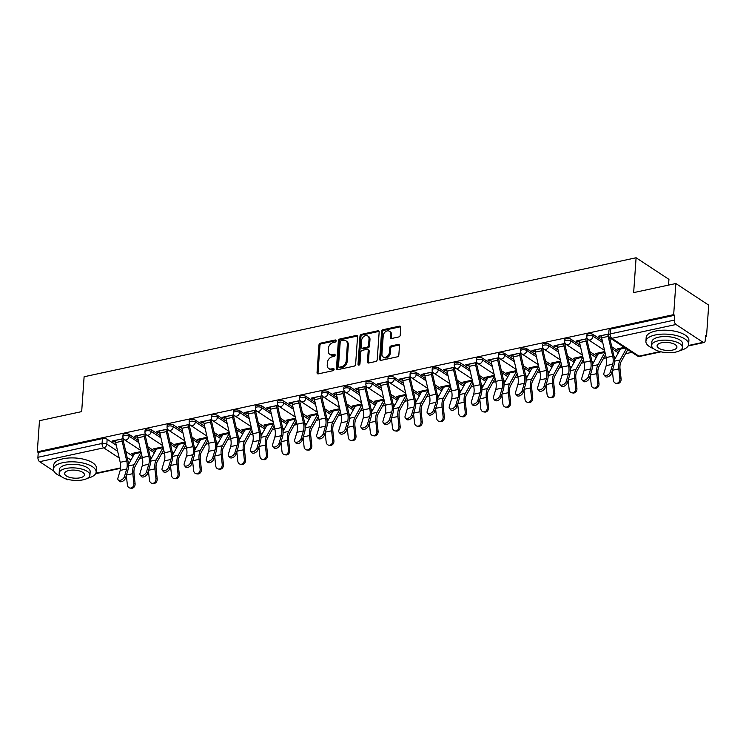 <?xml version="1.0" encoding="UTF-8"?>
<svg xmlns="http://www.w3.org/2000/svg" width="746" height="746" viewBox="0 0 746 746"><rect width="100%" height="100%" fill="white"/><g stroke="black" fill="none" stroke-linecap="round" stroke-linejoin="round"><path stroke-width="1.12" d="M336.138 340.857A1.175 0.877 -56.7 0 0 335.243 339.99L320.472 343.169A1.679 1.25 -56.7 0 0 318.971 345.006L317.041 372.627A1.679 1.25 -56.7 0 0 318.328 373.867L333.098 370.678A1.175 0.877 -56.7 0 0 333.248 368.533L331.336 368.944A5.381 4 -56.7 0 1 328.716 368.524A5.381 4 -56.7 0 1 327.233 364.99L327.391 362.687A5.381 4 -56.7 0 1 332.184 356.821L334.096 356.411A1.175 0.877 -56.7 0 0 334.245 354.257L332.334 354.676A5.381 4 -56.7 0 1 329.713 354.257A5.381 4 -56.7 0 1 328.231 350.723L328.389 348.419A5.381 4 -56.7 0 1 333.182 342.554L335.094 342.134A1.175 0.877 -56.7 0 0 336.138 340.857M398.737 336.959A1.679 1.25 -56.7 0 0 400.229 335.122L400.77 327.373A1.679 1.25 -56.7 0 0 399.492 326.142L383.09 329.676A1.679 1.25 -56.7 0 0 381.588 331.513L379.658 359.134A1.679 1.25 -56.7 0 0 380.945 360.365L397.348 356.83A1.679 1.25 -56.7 0 0 398.84 354.993L399.502 345.631A1.679 1.25 -56.7 0 0 398.215 344.4L391.193 345.911A1.679 1.25 -56.7 0 0 389.701 347.748L389.375 352.392A4.495 3.338 -56.7 0 1 387.053 356.513A4.495 3.338 -56.7 0 1 383.183 356.952A4.495 3.338 -56.7 0 1 381.933 353.996L383.211 335.812A4.495 3.338 -56.7 0 1 385.523 331.69A4.495 3.338 -56.7 0 1 389.403 331.252A4.495 3.338 -56.7 0 1 390.643 334.208L390.428 337.239A1.679 1.25 -56.7 0 0 391.715 338.47L398.737 336.959M37.3 451.815L39.473 420.707L81.678 411.615L84.112 376.749L636.096 257.762L633.652 292.618L675.857 283.527L673.675 314.635L37.3 451.815L38.26 452.449L37.915 457.298L102.062 443.469A3.422 1.38 4 0 1 106.818 444.122L117.644 451.246M357.548 336.688A1.679 1.25 -56.7 0 0 356.262 335.458L339.859 338.992A1.679 1.25 -56.7 0 0 338.367 340.829L336.437 368.449A1.679 1.25 -56.7 0 0 337.714 369.68L354.117 366.146A1.679 1.25 -56.7 0 0 355.618 364.318L357.548 336.688M361.474 334.329L377.877 330.795A1.679 1.25 -56.7 0 1 379.164 332.035L377.224 359.656A1.679 1.25 -56.7 0 1 375.732 361.493L368.71 363.004A1.679 1.25 -56.7 0 1 367.433 361.763L368.216 350.564A1.679 1.25 -56.7 0 0 366.929 349.333L362.276 350.331A1.679 1.25 -56.7 0 0 360.775 352.168L359.964 363.834A1.175 0.877 -56.7 0 1 358.015 364.253L359.982 336.166A1.679 1.25 -56.7 0 1 361.474 334.329L362.435 334.963L378.837 331.429L377.877 330.795M675.857 283.527L708.7 305.133L706.527 336.241L705.511 336.465M139.53 458.464L142.365 457.858M161.621 453.708L164.456 453.092M183.712 448.943L186.537 448.337M205.803 444.178L208.628 443.572M227.894 439.422L230.719 438.807M249.985 434.657L252.81 434.051M272.076 429.892L274.901 429.286M294.166 425.136L296.992 424.521M316.257 420.371L319.083 419.765M338.348 415.606L341.174 415M360.439 410.85L363.265 410.235M382.53 406.085L385.356 405.479M404.621 401.32L407.447 400.714M426.703 396.564L429.537 395.949M448.794 391.799L451.628 391.193M470.885 387.034L473.719 386.428M492.975 382.278L495.81 381.663M515.066 377.513L517.901 376.907M537.157 372.748L539.992 372.142M559.248 367.992L562.083 367.377M581.339 363.227L584.174 362.621M603.43 358.462L606.265 357.856M625.521 353.707L631.881 352.336M668.537 285.103L668.938 279.368L636.096 257.762M673.675 314.635L674.636 315.269L674.3 320.118A3.422 1.828 77.8 0 0 675.997 324.501L703.096 342.33A3.422 1.828 77.8 0 0 704.038 342.545A3.422 1.828 77.8 0 0 705.231 340.456L705.567 335.616L706.527 336.241M38.26 452.449L102.407 438.62A3.422 1.38 4 0 1 107.154 439.273L116.264 445.269M125.766 451.517L133.03 456.291M68.539 479.538L67.653 479.734A3.422 1.828 -102.2 0 1 66.711 479.51L65.359 478.624M53.843 471.043L39.613 461.681A3.422 1.828 -102.2 0 1 37.915 457.298M145.451 433.855L134.336 436.251L135.772 437.203L135.865 435.925M163.001 446.798L153.489 448.85L154.926 449.801L155.019 448.523M167.542 429.099L156.427 431.496L157.863 432.438L157.956 431.16M185.092 442.042L175.58 444.094L177.016 445.036L177.11 443.758M189.633 424.334L178.518 426.731L179.954 427.672L180.047 426.404M207.183 437.277L197.671 439.329L199.107 440.271L199.201 439.002M211.724 419.569L200.609 421.966L202.045 422.917L202.138 421.639M229.274 432.512L219.762 434.564L221.198 435.515L221.292 434.237M233.815 414.813L222.7 417.21L224.136 418.152L224.229 416.874M251.365 427.756L241.853 429.808L243.289 430.75L243.382 429.472M255.906 410.048L244.791 412.445L246.227 413.387L246.32 412.118M273.456 422.991L263.944 425.043L265.38 425.985L265.473 424.716M277.997 405.283L266.881 407.68L268.318 408.631L268.411 407.353M295.547 418.226L286.035 420.278L287.471 421.229L287.564 419.951M300.088 400.527L288.972 402.924L290.408 403.866L290.502 402.588M317.637 413.47L308.126 415.522L309.562 416.464L309.655 415.186M322.179 395.762L311.063 398.159L312.499 399.101L312.593 397.832M339.728 408.705L330.217 410.757L331.653 411.699L331.746 410.431M344.27 390.997L333.154 393.394L334.59 394.345L334.684 393.067M361.819 403.94L352.308 405.992L353.744 406.943L353.828 405.665M366.361 386.241L355.245 388.638L356.681 389.58L356.775 388.302M383.91 399.185L374.399 401.236L375.835 402.178L375.919 400.9M388.452 381.476L377.336 383.873L378.772 384.815L378.865 383.547M406.001 394.42L396.49 396.471L397.926 397.413L398.01 396.145M410.542 376.711L399.427 379.108L400.863 380.059L400.956 378.781M428.092 389.654L418.581 391.706L420.017 392.657L420.101 391.38M432.633 371.956L421.518 374.352L422.954 375.294L423.047 374.016M450.183 384.899L440.672 386.95L442.108 387.892L442.191 386.615M454.724 367.191L443.609 369.587L445.045 370.529L445.138 369.261M472.265 380.134L462.762 382.185L464.199 383.127L464.282 381.859M476.815 362.425L465.7 364.822L467.136 365.773L467.229 364.496M494.356 375.369L484.853 377.42L486.289 378.371L486.373 377.094M498.906 357.67L487.791 360.066L489.227 361.008L489.311 359.731M516.446 370.613L506.944 372.664L508.38 373.606L508.464 372.329M520.997 352.905L509.882 355.301L511.318 356.243L511.402 354.975M538.537 365.848L529.035 367.899L530.471 368.841L530.555 367.573M543.088 348.14L531.973 350.536L533.409 351.478L533.493 350.21M560.628 361.083L551.126 363.134L552.562 364.076L552.646 362.808M565.179 343.384L554.064 345.78L555.5 346.722L555.583 345.445M582.719 356.327L573.217 358.369L574.653 359.32L574.737 358.043M587.27 338.619L576.154 341.015L577.591 341.957L577.674 340.689M604.81 351.562L595.308 353.613L596.744 354.555L596.828 353.287M608.717 333.994L598.245 336.25L599.681 337.192L599.765 335.924M624.309 347.356L617.399 348.848L618.835 349.79L618.919 348.522M593.145 334.506L593.023 336.222A3.422 1.38 4 0 0 589.237 335.448A3.422 1.38 4 0 0 586.776 336.595L586.897 334.879A3.422 1.38 -176 0 1 589.359 333.732A3.422 1.38 -176 0 1 593.145 334.506L602.264 340.502M611.757 346.75L619.031 351.534M571.054 339.271L570.932 340.987A3.422 1.38 4 0 0 567.147 340.213A3.422 1.38 4 0 0 564.685 341.36L564.806 339.644A3.422 1.38 -176 0 1 567.268 338.498A3.422 1.38 -176 0 1 571.054 339.271L580.174 345.267M589.666 351.515L596.94 356.29M548.963 344.027L548.842 345.752A3.422 1.38 4 0 0 545.056 344.978A3.422 1.38 4 0 0 542.594 346.125L542.715 344.4A3.422 1.38 -176 0 1 545.177 343.253A3.422 1.38 -176 0 1 548.963 344.027L558.083 350.023M567.575 356.28L574.849 361.055M526.872 348.792L526.751 350.508A3.422 1.38 4 0 0 522.965 349.734A3.422 1.38 4 0 0 520.503 350.881L520.624 349.165A3.422 1.38 -176 0 1 523.086 348.018A3.422 1.38 -176 0 1 526.872 348.792L535.992 354.788M545.485 361.036L552.758 365.82M504.781 353.557L504.66 355.273A3.422 1.38 4 0 0 500.874 354.499A3.422 1.38 4 0 0 498.412 355.646L498.533 353.93A3.422 1.38 -176 0 1 500.995 352.783A3.422 1.38 -176 0 1 504.781 353.557L513.901 359.553M523.394 365.801L530.667 370.575M482.69 358.313L482.569 360.038A3.422 1.38 4 0 0 478.783 359.264A3.422 1.38 4 0 0 476.321 360.411L476.442 358.686A3.422 1.38 -176 0 1 478.904 357.539A3.422 1.38 -176 0 1 482.69 358.313L491.81 364.309M501.312 370.566L508.576 375.341M460.599 363.078L460.478 364.794A3.422 1.38 4 0 0 456.692 364.02A3.422 1.38 4 0 0 454.23 365.167L454.351 363.451A3.422 1.38 -176 0 1 456.813 362.304A3.422 1.38 -176 0 1 460.599 363.078L469.719 369.074M479.221 375.322L486.485 380.106M438.508 367.843L438.396 369.559A3.422 1.38 4 0 0 434.601 368.785A3.422 1.38 4 0 0 432.139 369.932L432.26 368.216A3.422 1.38 -176 0 1 434.722 367.069A3.422 1.38 -176 0 1 438.508 367.843L447.628 373.839M457.13 380.087L464.394 384.861M416.417 372.599L416.305 374.324A3.422 1.38 4 0 0 412.51 373.55A3.422 1.38 4 0 0 410.048 374.697L410.169 372.972A3.422 1.38 -176 0 1 412.631 371.825A3.422 1.38 -176 0 1 416.417 372.599L425.537 378.595M435.039 384.852L442.303 389.626M394.326 377.364L394.214 379.08A3.422 1.38 4 0 0 390.419 378.306A3.422 1.38 4 0 0 387.957 379.453L388.079 377.737A3.422 1.38 -176 0 1 390.54 376.59A3.422 1.38 -176 0 1 394.326 377.364L403.446 383.36M412.948 389.608L420.212 394.392M372.245 382.129L372.123 383.845A3.422 1.38 4 0 0 368.328 383.071A3.422 1.38 4 0 0 365.866 384.218L365.988 382.502A3.422 1.38 -176 0 1 368.449 381.355A3.422 1.38 -176 0 1 372.245 382.129L381.355 388.125M390.857 394.373L398.122 399.147M350.154 386.885L350.033 388.61A3.422 1.38 4 0 0 346.237 387.836A3.422 1.38 4 0 0 343.775 388.983L343.897 387.258A3.422 1.38 -176 0 1 346.358 386.111A3.422 1.38 -176 0 1 350.154 386.885L359.264 392.881M368.766 399.138L376.031 403.912M328.063 391.65L327.942 393.375A3.422 1.38 4 0 0 324.156 392.592A3.422 1.38 4 0 0 321.685 393.739L321.806 392.023A3.422 1.38 -176 0 1 324.268 390.876A3.422 1.38 -176 0 1 328.063 391.65L337.173 397.646M346.676 403.894L353.94 408.677M305.972 396.415L305.851 398.131A3.422 1.38 4 0 0 302.065 397.357A3.422 1.38 4 0 0 299.603 398.504L299.715 396.788A3.422 1.38 -176 0 1 302.177 395.641A3.422 1.38 -176 0 1 305.972 396.415L315.082 402.411M324.585 408.659L331.849 413.433M283.881 401.171L283.76 402.896A3.422 1.38 4 0 0 279.974 402.122A3.422 1.38 4 0 0 277.512 403.269L277.624 401.544A3.422 1.38 -176 0 1 280.086 400.397A3.422 1.38 -176 0 1 283.881 401.171L292.991 407.167M302.494 413.424L309.758 418.198M261.79 405.936L261.669 407.661A3.422 1.38 4 0 0 257.883 406.878A3.422 1.38 4 0 0 255.421 408.025L255.533 406.309A3.422 1.38 -176 0 1 258.004 405.162A3.422 1.38 -176 0 1 261.79 405.936L270.901 411.932M280.403 418.18L287.667 422.963M239.699 410.701L239.578 412.417A3.422 1.38 4 0 0 235.792 411.643A3.422 1.38 4 0 0 233.33 412.79L233.442 411.074A3.422 1.38 -176 0 1 235.913 409.927A3.422 1.38 -176 0 1 239.699 410.701L248.81 416.697M258.312 422.945L265.576 427.719M217.608 415.457L217.487 417.182A3.422 1.38 4 0 0 213.701 416.408A3.422 1.38 4 0 0 211.239 417.555L211.36 415.83A3.422 1.38 -176 0 1 213.822 414.683A3.422 1.38 -176 0 1 217.608 415.457L226.719 421.453M236.221 427.71L243.485 432.484M195.517 420.222L195.396 421.947A3.422 1.38 4 0 0 191.61 421.164A3.422 1.38 4 0 0 189.148 422.311L189.27 420.595A3.422 1.38 -176 0 1 191.731 419.448A3.422 1.38 -176 0 1 195.517 420.222L204.628 426.218M214.13 432.466L221.394 437.249M173.426 424.987L173.305 426.703A3.422 1.38 4 0 0 169.519 425.929A3.422 1.38 4 0 0 167.057 427.076L167.179 425.36A3.422 1.38 -176 0 1 169.64 424.213A3.422 1.38 -176 0 1 173.426 424.987L182.537 430.983M192.039 437.231L199.303 442.005M151.335 429.743L151.214 431.468A3.422 1.38 4 0 0 147.428 430.694A3.422 1.38 4 0 0 144.966 431.841L145.088 430.116A3.422 1.38 -176 0 1 147.549 428.969A3.422 1.38 -176 0 1 151.335 429.743L160.446 435.739M169.948 441.996L177.212 446.77M129.244 434.508L129.123 436.233A3.422 1.38 4 0 0 125.337 435.45A3.422 1.38 4 0 0 122.876 436.596L122.997 434.881A3.422 1.38 -176 0 1 125.459 433.734A3.422 1.38 -176 0 1 129.244 434.508L138.355 440.504M147.857 446.751L155.121 451.535M123.36 438.62L112.245 441.017L113.681 441.958L113.774 440.69M140.91 451.563L131.399 453.615L132.835 454.556L132.928 453.288M618.835 349.79L620.15 349.51M132.835 454.556L134.149 454.277M154.926 449.801L156.24 449.512M177.016 445.036L178.331 444.747M199.107 440.271L200.422 439.991M221.198 435.515L222.513 435.226M243.289 430.75L244.604 430.461M265.38 425.985L266.695 425.705M287.471 421.229L288.786 420.94M309.562 416.464L310.877 416.175M331.653 411.699L332.968 411.419M353.744 406.943L355.059 406.654M375.835 402.178L377.15 401.889M397.926 397.413L399.241 397.133M420.017 392.657L421.331 392.368M442.108 387.892L443.422 387.603M464.199 383.127L465.513 382.847M486.289 378.371L487.604 378.082M508.38 373.606L509.695 373.317M530.471 368.841L531.786 368.561M552.562 364.076L553.877 363.796M574.653 359.32L575.968 359.031M596.744 354.555L598.059 354.275M113.681 441.958L115.481 441.576M123.211 439.907L124.349 439.664M674.636 315.269L610.489 329.098A3.422 1.38 -176 0 0 608.988 330.114L608.652 334.963A3.422 1.38 4 0 1 610.153 333.938L674.3 320.118M135.772 437.203L137.572 436.811M145.302 435.142L146.44 434.899M157.863 432.438L159.663 432.046M167.393 430.386L168.531 430.134M179.954 427.672L181.754 427.29M189.484 425.621L190.622 425.379M202.045 422.917L203.844 422.525M211.575 420.856L212.713 420.613M224.136 418.152L225.935 417.76M233.666 416.1L234.804 415.848M246.227 413.387L248.026 413.004M255.757 411.335L256.894 411.093M268.318 408.631L270.117 408.239M277.848 406.57L278.985 406.328M290.408 403.866L292.208 403.474M299.939 401.814L301.076 401.562M312.499 399.101L314.299 398.718M322.03 397.049L323.167 396.807M334.59 394.345L336.39 393.953M344.12 392.284L345.258 392.042M356.681 389.58L358.481 389.188M366.211 387.528L367.349 387.277M378.772 384.815L380.572 384.432M388.302 382.763L389.44 382.521M400.863 380.059L402.663 379.667M410.393 377.998L411.531 377.756M422.954 375.294L424.754 374.902M432.484 373.242L433.622 372.991M445.045 370.529L446.835 370.147M454.575 368.477L455.713 368.235M467.136 365.773L468.926 365.381M476.666 363.712L477.804 363.47M489.227 361.008L491.017 360.616M498.757 358.957L499.895 358.705M511.318 356.243L513.108 355.861M520.848 354.191L521.976 353.949M533.409 351.478L535.199 351.096M542.939 349.426L544.067 349.184M555.5 346.722L557.29 346.33M565.03 344.671L566.158 344.419M577.591 341.957L579.381 341.575M587.121 339.906L588.249 339.663M599.681 337.192L601.472 336.81M329.713 354.257L330.674 354.891A5.381 4 -56.7 0 0 333.285 355.301L332.334 354.676M335.131 354.9L333.285 355.301M328.716 368.524L329.676 369.158A5.381 4 -56.7 0 0 332.287 369.578L331.336 368.944M334.133 369.177L332.287 369.578M336.129 340.633L321.433 343.803A1.679 1.25 -56.7 0 0 319.931 345.64L318.001 373.261A1.679 1.25 -56.7 0 0 318.094 373.895M357.455 336.054A1.679 1.25 -56.7 0 0 357.222 336.092L340.819 339.626A1.679 1.25 -56.7 0 0 339.318 341.454L337.388 369.084A1.679 1.25 -56.7 0 0 337.481 369.708M341.239 340.81A1.175 0.877 -56.7 0 0 340.195 342.097L338.498 366.342A1.175 0.877 -56.7 0 0 339.393 367.209L341.407 366.771A5.381 4 -56.7 0 0 346.2 360.905L347.356 344.326A5.381 4 -56.7 0 0 345.874 340.791A5.381 4 -56.7 0 0 343.253 340.381L341.239 340.81M338.824 367.116L339.784 367.741A1.175 0.877 -56.7 0 0 340.353 367.834L339.393 367.209M345.874 340.791L346.825 341.426A5.381 4 -56.7 0 1 348.317 344.96L347.16 361.53A5.381 4 -56.7 0 1 342.367 367.405L340.353 367.834M367.75 349.464L368.701 350.088A1.679 1.25 -56.7 0 1 369.167 351.198L368.384 362.397A1.679 1.25 -56.7 0 0 368.477 363.032M362.435 334.963A1.679 1.25 -56.7 0 0 360.933 336.8L358.975 364.878A1.175 0.877 -56.7 0 0 358.975 365.102M369.028 338.945A4.495 3.338 -56.7 0 0 367.778 335.989A4.495 3.338 -56.7 0 0 363.908 336.427A4.495 3.338 -56.7 0 0 361.586 340.54L361.139 346.955A1.679 1.25 -56.7 0 0 362.425 348.186L367.079 347.179A1.679 1.25 -56.7 0 0 368.58 345.351L369.028 338.945L369.979 339.57A4.495 3.338 -56.7 0 0 368.738 336.614L367.778 335.989M361.605 348.056L362.565 348.69A1.679 1.25 -56.7 0 0 363.386 348.811L362.425 348.186M369.979 339.57L369.531 345.976A1.679 1.25 -56.7 0 1 368.039 347.813L363.386 348.811M389.403 331.252L390.354 331.877A4.495 3.338 -56.7 0 1 391.603 334.833L391.389 337.863A1.679 1.25 -56.7 0 0 391.482 338.498M383.183 356.952L384.143 357.576A4.495 3.338 -56.7 0 0 388.013 357.138A4.495 3.338 -56.7 0 0 390.335 353.017L389.375 352.392M399.408 344.997A1.679 1.25 -56.7 0 0 399.175 345.034L392.154 346.545A1.679 1.25 -56.7 0 0 390.652 348.382L390.335 353.017M400.686 326.739A1.679 1.25 -56.7 0 0 400.453 326.767L384.05 330.301A1.679 1.25 -56.7 0 0 382.549 332.138L380.619 359.759A1.679 1.25 -56.7 0 0 380.712 360.393M141.628 454.678L135.11 466.446A10.621 5.67 77.8 0 0 134.047 473.831L135.091 483.641A3.935 3.264 98.2 0 1 131.277 488.238L130.046 488.061A3.935 3.264 -81.8 0 0 133.86 483.464L132.816 473.654A12.85 6.854 -102.2 0 1 134.112 464.711L140.901 452.44A2.052 1.1 77.8 0 0 141.041 452.113M126.344 475.463L127.352 484.863A3.935 3.264 -81.8 0 0 130.046 488.061M128.433 464.599L134.392 453.848A2.052 1.1 77.8 0 0 134.616 453.009L134.616 452.925M115.462 440.327L115.462 440.41A4.28 2.285 77.8 0 0 115.649 442.574L120.199 462.324A10.621 5.67 -102.2 0 1 120.19 470.409L117.924 478.027A3.935 2.322 -39.6 0 0 118.138 479.837A3.935 2.322 -39.6 0 0 121.495 479.892A3.935 2.322 -39.6 0 0 124.433 476.629L125.58 478.009A3.935 2.322 140.4 0 1 122.633 481.273A3.935 2.322 140.4 0 1 119.285 481.226L118.138 479.837M125.58 478.009L127.855 470.39A12.85 6.854 77.8 0 0 127.864 460.608L123.304 440.867A2.052 1.1 -102.2 0 1 123.221 439.823L123.304 438.629M121.98 438.918L121.971 439.002A4.28 2.285 77.8 0 0 122.157 441.175L126.717 460.916A10.621 5.67 -102.2 0 1 126.708 469.01L124.433 476.629M163.719 449.913L157.201 461.681A10.621 5.67 77.8 0 0 156.138 469.066L157.182 478.876A3.935 3.264 98.2 0 1 153.368 483.483L152.137 483.305A3.935 3.264 -81.8 0 0 155.951 478.699L154.907 468.889A12.85 6.854 -102.2 0 1 156.203 459.956L162.992 447.675A2.052 1.1 77.8 0 0 163.132 447.358M148.435 470.698L149.442 480.107A3.935 3.264 -81.8 0 0 152.137 483.305M150.524 459.834L156.483 449.083A2.052 1.1 77.8 0 0 156.707 448.243L156.707 448.16M185.81 445.157L179.292 456.916A10.621 5.67 77.8 0 0 178.219 464.31L179.273 474.111A3.935 3.264 98.2 0 1 175.459 478.718L174.228 478.54A3.935 3.264 -81.8 0 0 178.042 473.934L176.989 464.133A12.85 6.854 -102.2 0 1 178.294 455.191L185.083 442.919A2.052 1.1 77.8 0 0 185.222 442.592M170.526 465.942L171.533 475.342A3.935 3.264 -81.8 0 0 174.228 478.54M172.615 455.079L178.574 444.318A2.052 1.1 77.8 0 0 178.798 443.478L178.798 443.394M137.553 435.561L137.553 435.645A4.28 2.285 77.8 0 0 137.74 437.818L142.29 457.559A10.621 5.67 -102.2 0 1 142.281 465.644L140.015 473.272A3.935 2.322 -39.6 0 0 140.229 475.081A3.935 2.322 -39.6 0 0 143.586 475.127A3.935 2.322 -39.6 0 0 146.524 471.864L147.671 473.253A3.935 2.322 140.4 0 1 144.724 476.517A3.935 2.322 140.4 0 1 141.376 476.461L140.229 475.081M147.671 473.253L149.946 465.635A12.85 6.854 77.8 0 0 149.955 455.843L145.395 436.102A2.052 1.1 -102.2 0 1 145.311 435.058L145.395 433.874M144.071 434.153L144.062 434.237A4.28 2.285 77.8 0 0 144.248 436.41L148.808 456.16A10.621 5.67 -102.2 0 1 148.799 464.245L146.524 471.864M159.644 430.796L159.644 430.88A4.28 2.285 77.8 0 0 159.831 433.053L164.381 452.794A10.621 5.67 -102.2 0 1 164.372 460.888L162.106 468.507A3.935 2.322 -39.6 0 0 162.32 470.316A3.935 2.322 -39.6 0 0 165.668 470.362A3.935 2.322 -39.6 0 0 168.615 467.099L169.762 468.488A3.935 2.322 140.4 0 1 166.815 471.752A3.935 2.322 140.4 0 1 163.467 471.705L162.32 470.316M169.762 468.488L172.037 460.869A12.85 6.854 77.8 0 0 172.046 451.088L167.486 431.337A2.052 1.1 -102.2 0 1 167.402 430.302L167.486 429.109M166.162 429.398L166.153 429.482A4.28 2.285 77.8 0 0 166.339 431.645L170.899 451.395A10.621 5.67 -102.2 0 1 170.89 459.48L168.615 467.099M87.524 478.251A21.41 8.644 -176 0 0 96.141 472.05A21.41 8.644 -176 0 0 85.072 463.564A21.41 8.644 -176 0 0 62.813 462.679A21.41 8.644 -176 0 0 53.423 469.057A21.41 8.644 -176 0 0 61.107 476.405M96.141 472.05L96.421 468.143A21.41 8.644 -176 0 0 85.342 459.657A21.41 8.644 -176 0 0 63.093 458.771A21.41 8.644 -176 0 0 53.703 465.15L53.423 469.057M59.158 473.076L59.41 469.476A15.414 6.22 4 0 1 66.17 464.889A15.414 6.22 4 0 1 82.191 465.523A15.414 6.22 4 0 1 90.163 471.631L89.912 475.23A15.414 6.22 -176 0 0 81.939 469.122A15.414 6.22 -176 0 0 65.918 468.479A15.414 6.22 -176 0 0 59.158 473.076A15.414 6.22 -176 0 0 67.131 479.184A15.414 6.22 -176 0 0 83.151 479.818A15.414 6.22 -176 0 0 89.912 475.23M68.977 470.493A9.931 4.01 -176 0 0 64.622 473.458A9.931 4.01 -176 0 0 69.76 477.393A9.931 4.01 -176 0 0 80.092 477.804A9.931 4.01 -176 0 0 84.447 474.848A9.931 4.01 -176 0 0 79.309 470.903A9.931 4.01 -176 0 0 68.977 470.493M687.514 291.201A20.897 8.439 4 0 1 688.222 291.658M679.998 350.536A21.41 8.644 -176 0 0 688.623 344.326A21.41 8.644 -176 0 0 677.554 335.849A21.41 8.644 -176 0 0 655.296 334.963A21.41 8.644 -176 0 0 645.905 341.342A21.41 8.644 -176 0 0 653.589 348.69M688.623 344.326L688.903 340.418A21.41 8.644 -176 0 0 677.825 331.942A21.41 8.644 -176 0 0 655.575 331.056A21.41 8.644 -176 0 0 646.185 337.434L645.905 341.342M651.64 345.351L651.892 341.761A15.414 6.22 4 0 1 658.653 337.164A15.414 6.22 4 0 1 674.673 337.807A15.414 6.22 4 0 1 682.646 343.915L682.394 347.505A15.414 6.22 -176 0 0 674.421 341.398A15.414 6.22 -176 0 0 658.401 340.763A15.414 6.22 -176 0 0 651.64 345.351A15.414 6.22 -176 0 0 659.613 351.459A15.414 6.22 -176 0 0 675.634 352.103A15.414 6.22 -176 0 0 682.394 347.505M661.46 342.778A9.931 4.01 -176 0 0 657.105 345.734A9.931 4.01 -176 0 0 662.243 349.678A9.931 4.01 -176 0 0 672.566 350.088A9.931 4.01 -176 0 0 676.93 347.123A9.931 4.01 -176 0 0 671.792 343.188A9.931 4.01 -176 0 0 661.46 342.778M207.901 440.392L201.383 452.16A10.621 5.67 77.8 0 0 200.31 459.545L201.364 469.355A3.935 3.264 98.2 0 1 197.55 473.952L196.319 473.775A3.935 3.264 -81.8 0 0 200.133 469.178L199.079 459.368A12.85 6.854 -102.2 0 1 200.376 450.425L207.174 438.154A2.052 1.1 77.8 0 0 207.313 437.827M192.617 461.177L193.624 470.577A3.935 3.264 -81.8 0 0 196.319 473.775M194.706 450.314L200.665 439.562A2.052 1.1 77.8 0 0 200.879 438.723L200.888 438.639M229.992 435.627L223.474 447.395A10.621 5.67 77.8 0 0 222.401 454.78L223.455 464.59A3.935 3.264 98.2 0 1 219.641 469.197L218.41 469.02A3.935 3.264 -81.8 0 0 222.224 464.413L221.17 454.603A12.85 6.854 -102.2 0 1 222.467 445.67L229.264 433.389A2.052 1.1 77.8 0 0 229.404 433.072M214.708 456.412L215.715 465.821A3.935 3.264 -81.8 0 0 218.41 469.02M216.797 445.548L222.756 434.797A2.052 1.1 77.8 0 0 222.97 433.958L222.979 433.874M252.083 430.871L245.565 442.63A10.621 5.67 77.8 0 0 244.492 450.025L245.546 459.825A3.935 3.264 98.2 0 1 241.732 464.432L240.501 464.254A3.935 3.264 -81.8 0 0 244.315 459.648L243.261 449.847A12.85 6.854 -102.2 0 1 244.557 440.905L251.355 428.633A2.052 1.1 77.8 0 0 251.486 428.307M236.799 451.656L237.806 461.056A3.935 3.264 -81.8 0 0 240.501 464.254M238.888 440.783L244.847 430.032A2.052 1.1 77.8 0 0 245.061 429.192L245.07 429.109M181.735 426.041L181.735 426.125A4.28 2.285 77.8 0 0 181.921 428.288L186.472 448.038A10.621 5.67 -102.2 0 1 186.463 456.123L184.197 463.742A3.935 2.322 -39.6 0 0 184.411 465.551A3.935 2.322 -39.6 0 0 187.759 465.607A3.935 2.322 -39.6 0 0 190.706 462.343L191.853 463.723A3.935 2.322 140.4 0 1 188.906 466.987A3.935 2.322 140.4 0 1 185.558 466.94L184.411 465.551M191.853 463.723L194.128 456.104A12.85 6.854 77.8 0 0 194.137 446.322L189.577 426.581A2.052 1.1 -102.2 0 1 189.493 425.537L189.577 424.343M188.253 424.633L188.244 424.716A4.28 2.285 77.8 0 0 188.43 426.889L192.99 446.63A10.621 5.67 -102.2 0 1 192.981 454.724L190.706 462.343M203.826 421.276L203.826 421.359A4.28 2.285 77.8 0 0 204.012 423.532L208.563 443.273A10.621 5.67 -102.2 0 1 208.554 451.358L206.288 458.986A3.935 2.322 -39.6 0 0 206.502 460.795A3.935 2.322 -39.6 0 0 209.85 460.841A3.935 2.322 -39.6 0 0 212.796 457.578L213.943 458.967A3.935 2.322 140.4 0 1 210.997 462.231A3.935 2.322 140.4 0 1 207.649 462.175L206.502 460.795M213.943 458.967L216.219 451.339A12.85 6.854 77.8 0 0 216.228 441.557L211.668 421.816A2.052 1.1 -102.2 0 1 211.584 420.772L211.668 419.588M210.344 419.867L210.335 419.951A4.28 2.285 77.8 0 0 210.521 422.124L215.081 441.874A10.621 5.67 -102.2 0 1 215.072 449.959L212.796 457.578M225.917 416.51L225.917 416.594A4.28 2.285 77.8 0 0 226.103 418.767L230.654 438.508A10.621 5.67 -102.2 0 1 230.645 446.602L228.379 454.221A3.935 2.322 -39.6 0 0 228.593 456.03A3.935 2.322 -39.6 0 0 231.941 456.076A3.935 2.322 -39.6 0 0 234.887 452.813L236.034 454.202A3.935 2.322 140.4 0 1 233.088 457.466A3.935 2.322 140.4 0 1 229.74 457.419L228.593 456.03M236.034 454.202L238.31 446.584A12.85 6.854 77.8 0 0 238.319 436.802L233.759 417.051A2.052 1.1 -102.2 0 1 233.675 416.016L233.759 414.823M232.435 415.112L232.426 415.196A4.28 2.285 77.8 0 0 232.612 417.359L237.172 437.109A10.621 5.67 -102.2 0 1 237.163 445.194L234.887 452.813M274.174 426.106L267.655 437.874A10.621 5.67 77.8 0 0 266.583 445.259L267.637 455.069A3.935 3.264 98.2 0 1 263.823 459.667L262.592 459.489A3.935 3.264 -81.8 0 0 266.406 454.892L265.352 445.082A12.85 6.854 -102.2 0 1 266.648 436.14L273.446 423.868A2.052 1.1 77.8 0 0 273.577 423.541M258.881 446.891L259.897 456.291A3.935 3.264 -81.8 0 0 262.592 459.489M260.979 436.028L266.937 425.276A2.052 1.1 77.8 0 0 267.152 424.437L267.161 424.353M248.008 411.755L248.008 411.839A4.28 2.285 77.8 0 0 248.185 414.002L252.745 433.752A10.621 5.67 -102.2 0 1 252.735 441.837L250.47 449.456A3.935 2.322 -39.6 0 0 250.684 451.265A3.935 2.322 -39.6 0 0 254.032 451.321A3.935 2.322 -39.6 0 0 256.978 448.057L258.125 449.437A3.935 2.322 140.4 0 1 255.179 452.701A3.935 2.322 140.4 0 1 251.831 452.654L250.684 451.265M258.125 449.437L260.401 441.819A12.85 6.854 77.8 0 0 260.41 432.037L255.85 412.296A2.052 1.1 -102.2 0 1 255.766 411.251L255.85 410.058M254.526 410.347L254.517 410.431A4.28 2.285 77.8 0 0 254.703 412.603L259.263 432.344A10.621 5.67 -102.2 0 1 259.254 440.438L256.978 448.057M296.265 421.341L289.746 433.109A10.621 5.67 77.8 0 0 288.674 440.494L289.728 450.304A3.935 3.264 98.2 0 1 285.914 454.911L284.683 454.734A3.935 3.264 -81.8 0 0 288.497 450.127L287.443 440.317A12.85 6.854 -102.2 0 1 288.739 431.384L295.537 419.103A2.052 1.1 77.8 0 0 295.668 418.786M280.972 442.126L281.988 451.535A3.935 3.264 -81.8 0 0 284.683 454.734M283.07 431.263L289.028 420.511A2.052 1.1 77.8 0 0 289.243 419.672L289.252 419.588M270.099 406.99L270.099 407.074A4.28 2.285 77.8 0 0 270.276 409.246L274.836 428.987A10.621 5.67 -102.2 0 1 274.826 437.072L272.56 444.7A3.935 2.322 -39.6 0 0 272.775 446.509A3.935 2.322 -39.6 0 0 276.123 446.556A3.935 2.322 -39.6 0 0 279.069 443.292L280.216 444.681A3.935 2.322 140.4 0 1 277.27 447.945A3.935 2.322 140.4 0 1 273.922 447.889L272.775 446.509M280.216 444.681L282.492 437.053A12.85 6.854 77.8 0 0 282.501 427.272L277.941 407.53A2.052 1.1 -102.2 0 1 277.857 406.486L277.941 405.302M276.617 405.582L276.607 405.665A4.28 2.285 77.8 0 0 276.794 407.838L281.354 427.589A10.621 5.67 -102.2 0 1 281.345 435.673L279.069 443.292M318.355 416.585L311.837 428.344A10.621 5.67 77.8 0 0 310.765 435.739L311.819 445.539A3.935 3.264 98.2 0 1 308.005 450.146L306.774 449.969A3.935 3.264 -81.8 0 0 310.588 445.362L309.534 435.561A12.85 6.854 -102.2 0 1 310.83 426.619L317.628 414.347A2.052 1.1 77.8 0 0 317.759 414.021M303.062 437.37L304.079 446.77A3.935 3.264 -81.8 0 0 306.774 449.969M305.161 426.498L311.119 415.746A2.052 1.1 77.8 0 0 311.334 414.907L311.343 414.823M292.19 402.225L292.19 402.308A4.28 2.285 77.8 0 0 292.367 404.481L296.927 424.222A10.621 5.67 -102.2 0 1 296.917 432.316L294.642 439.935A3.935 2.322 -39.6 0 0 294.866 441.744A3.935 2.322 -39.6 0 0 298.214 441.791A3.935 2.322 -39.6 0 0 301.16 438.527L302.307 439.916A3.935 2.322 140.4 0 1 299.36 443.18A3.935 2.322 140.4 0 1 296.013 443.133L294.866 441.744M302.307 439.916L304.582 432.298A12.85 6.854 77.8 0 0 304.592 422.516L300.032 402.765A2.052 1.1 -102.2 0 1 299.948 401.73L300.023 400.537M298.708 400.826L298.698 400.91A4.28 2.285 77.8 0 0 298.885 403.073L303.445 422.823A10.621 5.67 -102.2 0 1 303.435 430.908L301.16 438.527M340.446 411.82L333.928 423.588A10.621 5.67 77.8 0 0 332.856 430.974L333.91 440.783A3.935 3.264 98.2 0 1 330.096 445.381L328.865 445.203A3.935 3.264 -81.8 0 0 332.679 440.606L331.625 430.796A12.85 6.854 -102.2 0 1 332.921 421.854L339.719 409.582A2.052 1.1 77.8 0 0 339.85 409.256M325.153 432.605L326.17 442.005A3.935 3.264 -81.8 0 0 328.865 445.203M327.252 421.742L333.21 410.981A2.052 1.1 77.8 0 0 333.425 410.151L333.434 410.058M314.28 397.459L314.28 397.553A4.28 2.285 77.8 0 0 314.458 399.716L319.018 419.466A10.621 5.67 -102.2 0 1 319.008 427.551L316.733 435.17A3.935 2.322 -39.6 0 0 316.957 436.979A3.935 2.322 -39.6 0 0 320.304 437.035A3.935 2.322 -39.6 0 0 323.251 433.771L324.398 435.151A3.935 2.322 140.4 0 1 321.451 438.415A3.935 2.322 140.4 0 1 318.104 438.368L316.957 436.979M324.398 435.151L326.673 427.533A12.85 6.854 77.8 0 0 326.683 417.751L322.123 398.01A2.052 1.1 -102.2 0 1 322.039 396.965L322.113 395.772M320.799 396.061L320.789 396.145A4.28 2.285 77.8 0 0 320.976 398.317L325.536 418.058A10.621 5.67 -102.2 0 1 325.526 426.152L323.251 433.771M362.537 407.055L356.019 418.823A10.621 5.67 77.8 0 0 354.947 426.208L356.001 436.018A3.935 3.264 98.2 0 1 352.187 440.625L350.956 440.448A3.935 3.264 -81.8 0 0 354.77 435.841L353.716 426.031A12.85 6.854 -102.2 0 1 355.012 417.098L361.81 404.817A2.052 1.1 77.8 0 0 361.941 404.5M347.244 427.84L348.261 437.249A3.935 3.264 -81.8 0 0 350.956 440.448M349.342 416.977L355.301 406.225A2.052 1.1 77.8 0 0 355.516 405.386L355.525 405.302M384.628 402.299L378.11 414.058A10.621 5.67 77.8 0 0 377.038 421.453L378.091 431.253A3.935 3.264 98.2 0 1 374.268 435.86L373.037 435.683A3.935 3.264 -81.8 0 0 376.861 431.076L375.807 421.276A12.85 6.854 -102.2 0 1 377.103 412.333L383.901 400.061A2.052 1.1 77.8 0 0 384.031 399.735M369.335 423.085L370.352 432.484A3.935 3.264 -81.8 0 0 373.037 435.683M371.433 412.212L377.392 401.46A2.052 1.1 77.8 0 0 377.607 400.621L377.616 400.537M406.719 397.534L400.201 409.302A10.621 5.67 77.8 0 0 399.129 416.688L400.182 426.498A3.935 3.264 98.2 0 1 396.359 431.095L395.128 430.918A3.935 3.264 -81.8 0 0 398.951 426.32L397.898 416.51A12.85 6.854 -102.2 0 1 399.194 407.568L405.992 395.296A2.052 1.1 77.8 0 0 406.122 394.97M391.426 418.32L392.443 427.719A3.935 3.264 -81.8 0 0 395.128 430.918M393.524 407.456L399.483 396.695A2.052 1.1 77.8 0 0 399.697 395.865L399.707 395.772M428.81 392.769L422.292 404.537A10.621 5.67 77.8 0 0 421.22 411.923L422.273 421.732A3.935 3.264 98.2 0 1 418.45 426.339L417.219 426.162A3.935 3.264 -81.8 0 0 421.042 421.555L419.989 411.745A12.85 6.854 -102.2 0 1 421.285 402.812L428.083 390.531A2.052 1.1 77.8 0 0 428.213 390.214M413.517 413.554L414.524 422.963A3.935 3.264 -81.8 0 0 417.219 426.162M415.615 402.691L421.574 391.939A2.052 1.1 77.8 0 0 421.788 391.1L421.798 391.016M450.901 388.013L444.383 399.772A10.621 5.67 77.8 0 0 443.31 407.167L444.364 416.967A3.935 3.264 98.2 0 1 440.541 421.574L439.31 421.397A3.935 3.264 -81.8 0 0 443.133 416.79L442.08 406.99A12.85 6.854 -102.2 0 1 443.376 398.047L450.174 385.775A2.052 1.1 77.8 0 0 450.304 385.449M435.608 408.799L436.615 418.198A3.935 3.264 -81.8 0 0 439.31 421.397M437.706 397.926L443.656 387.174A2.052 1.1 77.8 0 0 443.879 386.335L443.889 386.251M472.992 383.248L466.474 395.016A10.621 5.67 77.8 0 0 465.401 402.402L466.455 412.212A3.935 3.264 98.2 0 1 462.632 416.809L461.401 416.632A3.935 3.264 -81.8 0 0 465.224 412.034L464.171 402.225A12.85 6.854 -102.2 0 1 465.467 393.282L472.265 381.01A2.052 1.1 77.8 0 0 472.395 380.684M457.699 404.034L458.706 413.433A3.935 3.264 -81.8 0 0 461.401 416.632M459.797 393.17L465.746 382.409A2.052 1.1 77.8 0 0 465.97 381.579L465.98 381.486M336.371 392.704L336.362 392.788A4.28 2.285 77.8 0 0 336.549 394.96L341.108 414.701A10.621 5.67 -102.2 0 1 341.099 422.786L338.824 430.414A3.935 2.322 -39.6 0 0 339.048 432.223A3.935 2.322 -39.6 0 0 342.395 432.27A3.935 2.322 -39.6 0 0 345.342 429.006L346.489 430.395A3.935 2.322 140.4 0 1 343.542 433.659A3.935 2.322 140.4 0 1 340.195 433.603L339.048 432.223M346.489 430.395L348.755 422.768A12.85 6.854 77.8 0 0 348.774 412.986L344.214 393.245A2.052 1.1 -102.2 0 1 344.13 392.2L344.204 391.016M342.89 391.296L342.88 391.38A4.28 2.285 77.8 0 0 343.067 393.552L347.627 413.303A10.621 5.67 -102.2 0 1 347.617 421.387L345.342 429.006M358.462 387.939L358.453 388.023A4.28 2.285 77.8 0 0 358.639 390.195L363.199 409.936A10.621 5.67 -102.2 0 1 363.19 418.03L360.915 425.649A3.935 2.322 -39.6 0 0 361.139 427.458A3.935 2.322 -39.6 0 0 364.486 427.505A3.935 2.322 -39.6 0 0 367.433 424.241L368.58 425.63A3.935 2.322 140.4 0 1 365.633 428.894A3.935 2.322 140.4 0 1 362.286 428.847L361.139 427.458M368.58 425.63L370.846 418.012A12.85 6.854 77.8 0 0 370.865 408.23L366.305 388.48A2.052 1.1 -102.2 0 1 366.211 387.435L366.295 386.251M364.98 386.54L364.971 386.624A4.28 2.285 77.8 0 0 365.158 388.787L369.718 408.538A10.621 5.67 -102.2 0 1 369.708 416.622L367.433 424.241M380.553 383.174L380.544 383.267A4.28 2.285 77.8 0 0 380.73 385.43L385.29 405.181A10.621 5.67 -102.2 0 1 385.281 413.265L383.006 420.884A3.935 2.322 -39.6 0 0 383.23 422.693A3.935 2.322 -39.6 0 0 386.577 422.749A3.935 2.322 -39.6 0 0 389.524 419.485L390.671 420.865A3.935 2.322 140.4 0 1 387.724 424.129A3.935 2.322 140.4 0 1 384.376 424.082L383.23 422.693M390.671 420.865L392.937 413.247A12.85 6.854 77.8 0 0 392.955 403.465L388.396 383.724A2.052 1.1 -102.2 0 1 388.302 382.679L388.386 381.486M387.071 381.775L387.062 381.859A4.28 2.285 77.8 0 0 387.249 384.031L391.809 403.772A10.621 5.67 -102.2 0 1 391.79 411.857L389.524 419.485M402.644 378.418L402.635 378.502A4.28 2.285 77.8 0 0 402.821 380.674L407.381 400.415A10.621 5.67 -102.2 0 1 407.372 408.5L405.097 416.128A3.935 2.322 -39.6 0 0 405.32 417.937A3.935 2.322 -39.6 0 0 408.668 417.984A3.935 2.322 -39.6 0 0 411.615 414.72L412.762 416.109A3.935 2.322 140.4 0 1 409.815 419.373A3.935 2.322 140.4 0 1 406.467 419.317L405.32 417.937M412.762 416.109L415.028 408.482A12.85 6.854 77.8 0 0 415.046 398.7L410.486 378.959A2.052 1.1 -102.2 0 1 410.393 377.914L410.477 376.73M409.162 377.01L409.153 377.094A4.28 2.285 77.8 0 0 409.34 379.266L413.899 399.017A10.621 5.67 -102.2 0 1 413.881 407.102L411.615 414.72M424.735 373.653L424.726 373.737A4.28 2.285 77.8 0 0 424.912 375.909L429.472 395.65A10.621 5.67 -102.2 0 1 429.463 403.745L427.188 411.363A3.935 2.322 -39.6 0 0 427.411 413.172A3.935 2.322 -39.6 0 0 430.759 413.219A3.935 2.322 -39.6 0 0 433.706 409.955L434.853 411.344A3.935 2.322 140.4 0 1 431.906 414.608A3.935 2.322 140.4 0 1 428.558 414.562L427.411 413.172M434.853 411.344L437.119 403.726A12.85 6.854 77.8 0 0 437.137 393.944L432.577 374.194A2.052 1.1 -102.2 0 1 432.484 373.149L432.568 371.965M431.253 372.254L431.244 372.338A4.28 2.285 77.8 0 0 431.43 374.501L435.99 394.252A10.621 5.67 -102.2 0 1 435.972 402.336L433.706 409.955M446.826 368.888L446.817 368.981A4.28 2.285 77.8 0 0 447.003 371.144L451.563 390.895A10.621 5.67 -102.2 0 1 451.554 398.979L449.279 406.598A3.935 2.322 -39.6 0 0 449.502 408.407A3.935 2.322 -39.6 0 0 452.85 408.463A3.935 2.322 -39.6 0 0 455.797 405.199L456.944 406.579A3.935 2.322 140.4 0 1 453.997 409.843A3.935 2.322 140.4 0 1 450.649 409.796L449.502 408.407M456.944 406.579L459.21 398.961A12.85 6.854 77.8 0 0 459.228 389.179L454.668 369.438A2.052 1.1 -102.2 0 1 454.575 368.393L454.659 367.2M453.335 367.489L453.335 367.573A4.28 2.285 77.8 0 0 453.521 369.746L458.081 389.487A10.621 5.67 -102.2 0 1 458.063 397.571L455.797 405.199M495.083 378.483L488.565 390.251A10.621 5.67 77.8 0 0 487.492 397.637L488.546 407.447A3.935 3.264 98.2 0 1 484.723 412.053L483.492 411.867A3.935 3.264 -81.8 0 0 487.315 407.269L486.261 397.459A12.85 6.854 -102.2 0 1 487.558 388.526L494.356 376.245A2.052 1.1 77.8 0 0 494.486 375.928M479.79 399.269L480.797 408.677A3.935 3.264 -81.8 0 0 483.492 411.867M481.888 388.405L487.837 377.653A2.052 1.1 77.8 0 0 488.061 376.814L488.07 376.73M468.917 364.132L468.908 364.216A4.28 2.285 77.8 0 0 469.094 366.389L473.654 386.13A10.621 5.67 -102.2 0 1 473.645 394.214L471.369 401.842A3.935 2.322 -39.6 0 0 471.593 403.651A3.935 2.322 -39.6 0 0 474.941 403.698A3.935 2.322 -39.6 0 0 477.888 400.434L479.035 401.824A3.935 2.322 140.4 0 1 476.088 405.087A3.935 2.322 140.4 0 1 472.74 405.031L471.593 403.651M479.035 401.824L481.301 394.196A12.85 6.854 77.8 0 0 481.319 384.414L476.759 364.673A2.052 1.1 -102.2 0 1 476.666 363.628L476.75 362.444M475.426 362.724L475.426 362.808A4.28 2.285 77.8 0 0 475.612 364.98L480.163 384.731A10.621 5.67 -102.2 0 1 480.154 392.816L477.888 400.434M517.164 373.727L510.656 385.486A10.621 5.67 77.8 0 0 509.583 392.881L510.637 402.681A3.935 3.264 98.2 0 1 506.814 407.288L505.583 407.111A3.935 3.264 -81.8 0 0 509.406 402.504L508.352 392.704A12.85 6.854 -102.2 0 1 509.649 383.761L516.446 371.489A2.052 1.1 77.8 0 0 516.577 371.163M501.881 394.513L502.888 403.912A3.935 3.264 -81.8 0 0 505.583 407.111M503.979 383.64L509.928 372.888A2.052 1.1 77.8 0 0 510.152 372.049L510.161 371.965M491.008 359.367L490.999 359.451A4.28 2.285 77.8 0 0 491.185 361.624L495.745 381.365A10.621 5.67 -102.2 0 1 495.736 389.459L493.46 397.077A3.935 2.322 -39.6 0 0 493.684 398.886A3.935 2.322 -39.6 0 0 497.032 398.933A3.935 2.322 -39.6 0 0 499.979 395.669L501.125 397.058A3.935 2.322 140.4 0 1 498.179 400.322A3.935 2.322 140.4 0 1 494.831 400.276L493.684 398.886M501.125 397.058L503.391 389.44A12.85 6.854 77.8 0 0 503.41 379.658L498.85 359.908A2.052 1.1 -102.2 0 1 498.757 358.863L498.841 357.679M497.517 357.968L497.517 358.052A4.28 2.285 77.8 0 0 497.703 360.215L502.254 379.966A10.621 5.67 -102.2 0 1 502.245 388.051L499.979 395.669M539.255 368.962L532.747 380.73A10.621 5.67 77.8 0 0 531.674 388.116L532.728 397.926A3.935 3.264 98.2 0 1 528.905 402.523L527.674 402.346A3.935 3.264 -81.8 0 0 531.497 397.749L530.443 387.939A12.85 6.854 -102.2 0 1 531.739 378.996L538.537 366.724A2.052 1.1 77.8 0 0 538.668 366.398M523.972 389.748L524.979 399.147A3.935 3.264 -81.8 0 0 527.674 402.346M526.07 378.884L532.019 368.123A2.052 1.1 77.8 0 0 532.243 367.293L532.252 367.2M513.099 354.602L513.089 354.695A4.28 2.285 77.8 0 0 513.276 356.858L517.836 376.609A10.621 5.67 -102.2 0 1 517.827 384.694L515.551 392.312A3.935 2.322 -39.6 0 0 515.775 394.121A3.935 2.322 -39.6 0 0 519.123 394.177A3.935 2.322 -39.6 0 0 522.069 390.913L523.216 392.293A3.935 2.322 140.4 0 1 520.27 395.557A3.935 2.322 140.4 0 1 516.922 395.511L515.775 394.121M523.216 392.293L525.482 384.675A12.85 6.854 77.8 0 0 525.501 374.893L520.941 355.152A2.052 1.1 -102.2 0 1 520.848 354.108L520.932 352.914M519.608 353.203L519.608 353.287A4.28 2.285 77.8 0 0 519.794 355.46L524.345 375.201A10.621 5.67 -102.2 0 1 524.335 383.285L522.069 390.913M561.346 364.197L554.837 375.965A10.621 5.67 77.8 0 0 553.765 383.351L554.819 393.161A3.935 3.264 98.2 0 1 550.996 397.767L549.765 397.581A3.935 3.264 -81.8 0 0 553.588 392.983L552.534 383.174A12.85 6.854 -102.2 0 1 553.83 374.24L560.628 361.959A2.052 1.1 77.8 0 0 560.759 361.642M546.063 384.983L547.07 394.392A3.935 3.264 -81.8 0 0 549.765 397.581M548.161 374.119L554.11 363.367A2.052 1.1 77.8 0 0 554.334 362.528L554.343 362.444M535.19 349.846L535.18 349.93A4.28 2.285 77.8 0 0 535.367 352.103L539.927 371.844A10.621 5.67 -102.2 0 1 539.918 379.928L537.642 387.556A3.935 2.322 -39.6 0 0 537.866 389.365A3.935 2.322 -39.6 0 0 541.214 389.412A3.935 2.322 -39.6 0 0 544.16 386.148L545.307 387.538A3.935 2.322 140.4 0 1 542.361 390.801A3.935 2.322 140.4 0 1 539.013 390.745L537.866 389.365M545.307 387.538L547.573 379.91A12.85 6.854 77.8 0 0 547.592 370.128L543.032 350.387A2.052 1.1 -102.2 0 1 542.939 349.342L543.023 348.158M541.699 348.438L541.699 348.522A4.28 2.285 77.8 0 0 541.885 350.695L546.436 370.445A10.621 5.67 -102.2 0 1 546.426 378.53L544.16 386.148M583.437 359.441L576.928 371.2A10.621 5.67 77.8 0 0 575.856 378.595L576.91 388.396A3.935 3.264 98.2 0 1 573.087 393.002L571.856 392.825A3.935 3.264 -81.8 0 0 575.679 388.218L574.625 378.418A12.85 6.854 -102.2 0 1 575.921 369.475L582.719 357.203A2.052 1.1 77.8 0 0 582.85 356.877M568.154 380.227L569.161 389.626A3.935 3.264 -81.8 0 0 571.856 392.825M570.252 369.354L576.201 358.602A2.052 1.1 77.8 0 0 576.425 357.763L576.434 357.679M557.281 345.081L557.271 345.165A4.28 2.285 77.8 0 0 557.458 347.338L562.018 367.079A10.621 5.67 -102.2 0 1 562.008 375.173L559.733 382.791A3.935 2.322 -39.6 0 0 559.957 384.6A3.935 2.322 -39.6 0 0 563.305 384.647A3.935 2.322 -39.6 0 0 566.251 381.383L567.398 382.773A3.935 2.322 140.4 0 1 564.452 386.036A3.935 2.322 140.4 0 1 561.104 385.99L559.957 384.6M567.398 382.773L569.664 375.154A12.85 6.854 77.8 0 0 569.683 365.372L565.123 345.622A2.052 1.1 -102.2 0 1 565.03 344.577L565.114 343.393M563.789 343.682L563.789 343.766A4.28 2.285 77.8 0 0 563.976 345.93L568.527 365.68A10.621 5.67 -102.2 0 1 568.517 373.765L566.251 381.383M605.528 354.676L599.019 366.445A10.621 5.67 77.8 0 0 597.947 373.83L599.001 383.64A3.935 3.264 98.2 0 1 595.177 388.237L593.947 388.06A3.935 3.264 -81.8 0 0 597.77 383.463L596.716 373.653A12.85 6.854 -102.2 0 1 598.012 364.71L604.81 352.438A2.052 1.1 77.8 0 0 604.941 352.112M590.245 375.462L591.252 384.861A3.935 3.264 -81.8 0 0 593.947 388.06M592.343 364.598L598.292 353.837A2.052 1.1 77.8 0 0 598.516 353.007L598.525 352.914M579.372 340.316L579.362 340.409A4.28 2.285 77.8 0 0 579.549 342.573L584.109 362.323A10.621 5.67 -102.2 0 1 584.099 370.408L581.824 378.026A3.935 2.322 -39.6 0 0 582.048 379.835A3.935 2.322 -39.6 0 0 585.396 379.891A3.935 2.322 -39.6 0 0 588.342 376.627L589.489 378.008A3.935 2.322 140.4 0 1 586.543 381.271A3.935 2.322 140.4 0 1 583.195 381.225L582.048 379.835M589.489 378.008L591.755 370.389A12.85 6.854 77.8 0 0 591.764 360.607L587.214 340.866A2.052 1.1 -102.2 0 1 587.121 339.822L587.205 338.628M585.88 338.917L585.88 339.001A4.28 2.285 77.8 0 0 586.067 341.174L590.618 360.915A10.621 5.67 -102.2 0 1 590.608 369L588.342 376.627M627.778 349.641L621.11 361.679A10.621 5.67 77.8 0 0 620.038 369.065L621.092 378.875A3.935 3.264 98.2 0 1 617.268 383.481L616.037 383.295A3.935 3.264 -81.8 0 0 619.861 378.698L618.807 368.888A12.85 6.854 -102.2 0 1 620.103 359.954L626.342 348.69M612.335 370.697L613.343 380.106A3.935 3.264 -81.8 0 0 616.037 383.295M614.434 359.833L620.383 349.081A2.052 1.1 77.8 0 0 620.607 348.242L620.607 348.158M601.462 335.56L601.453 335.644A4.28 2.285 77.8 0 0 601.64 337.817L606.2 357.558A10.621 5.67 -102.2 0 1 606.19 365.643L603.915 373.27A3.935 2.322 -39.6 0 0 604.139 375.079A3.935 2.322 -39.6 0 0 607.486 375.126A3.935 2.322 -39.6 0 0 610.433 371.862L611.571 373.252A3.935 2.322 140.4 0 1 608.633 376.516A3.935 2.322 140.4 0 1 605.286 376.46L604.139 375.079M607.971 334.152L607.971 334.236A4.28 2.285 77.8 0 0 608.158 336.409L612.708 356.159A10.621 5.67 -102.2 0 1 612.699 364.244L610.433 371.862M611.571 373.252L613.846 365.624A12.85 6.854 77.8 0 0 613.855 355.842L609.659 337.64M336.12 340.568L335.243 339.99M334.124 369.111L333.248 368.533M335.122 354.844L334.245 354.257M675.997 324.501L611.851 338.33L638.949 356.159L660.098 351.599M688.334 345.51L703.096 342.33M107.154 439.273L106.818 444.122A3.422 2.546 -56.7 0 1 103.759 447.852L39.613 461.681M127.146 457.494L130.979 460.012M119.211 458.016L103.759 447.852A3.422 1.828 -102.2 0 1 102.062 443.469L102.407 438.62M66.711 479.51L67.616 479.314M95.852 473.225L120.647 467.882M586.776 336.595A3.422 3.422 0 0 0 588.314 339.7A3.422 2.546 123.3 0 0 589.974 339.962A3.422 2.546 123.3 0 0 593.023 336.222L602.749 342.619M612.252 348.876L618.294 352.849M564.685 341.36A3.422 3.422 0 0 0 566.223 344.465A3.422 2.546 123.3 0 0 567.883 344.727A3.422 2.546 123.3 0 0 570.932 340.987L580.658 347.384M590.161 353.632L596.203 357.614M542.594 346.125A3.422 3.422 0 0 0 544.132 349.221A3.422 2.546 123.3 0 0 545.792 349.492A3.422 2.546 123.3 0 0 548.842 345.752L558.567 352.149M568.07 358.397L574.112 362.379M520.503 350.881A3.422 3.422 0 0 0 522.041 353.986A3.422 2.546 123.3 0 0 523.701 354.247A3.422 2.546 123.3 0 0 526.751 350.508L536.477 356.905M545.979 363.162L552.021 367.135M498.412 355.646A3.422 3.422 0 0 0 499.951 358.751A3.422 2.546 123.3 0 0 501.61 359.012A3.422 2.546 123.3 0 0 504.66 355.273L514.386 361.67M523.888 367.918L529.93 371.9M476.321 360.411A3.422 3.422 0 0 0 477.86 363.507A3.422 2.546 123.3 0 0 479.519 363.778A3.422 2.546 123.3 0 0 482.569 360.038L492.295 366.435M501.797 372.683L507.84 376.665M454.23 365.167A3.422 3.422 0 0 0 455.769 368.272A3.422 2.546 123.3 0 0 457.429 368.533A3.422 2.546 123.3 0 0 460.478 364.794L470.204 371.191M479.706 377.448L485.758 381.42M432.139 369.932A3.422 3.422 0 0 0 433.678 373.037A3.422 2.546 123.3 0 0 435.338 373.298A3.422 2.546 123.3 0 0 438.396 369.559L448.113 375.956M457.615 382.204L463.667 386.186M410.048 374.697A3.422 3.422 0 0 0 411.587 377.793A3.422 2.546 123.3 0 0 413.247 378.063A3.422 2.546 123.3 0 0 416.305 374.324L426.022 380.721M435.524 386.969L441.576 390.951M387.957 379.453A3.422 3.422 0 0 0 389.496 382.558A3.422 2.546 123.3 0 0 391.156 382.819A3.422 2.546 123.3 0 0 394.214 379.08L403.931 385.477M413.433 391.734L419.485 395.706M365.866 384.218A3.422 3.422 0 0 0 367.405 387.323A3.422 2.546 123.3 0 0 369.065 387.584A3.422 2.546 123.3 0 0 372.123 383.845L381.84 390.242M391.342 396.49L397.394 400.471M343.775 388.983A3.422 3.422 0 0 0 345.314 392.079A3.422 2.546 123.3 0 0 346.974 392.349A3.422 2.546 123.3 0 0 350.033 388.61L359.749 395.007M369.251 401.255L375.303 405.237M321.685 393.739A3.422 3.422 0 0 0 323.223 396.844A3.422 2.546 123.3 0 0 324.892 397.105A3.422 2.546 123.3 0 0 327.942 393.375L337.658 399.763M347.16 406.02L353.212 409.992M299.603 398.504A3.422 3.422 0 0 0 301.132 401.609A3.422 2.546 123.3 0 0 302.801 401.87A3.422 2.546 123.3 0 0 305.851 398.131L315.567 404.528M325.07 410.776L331.121 414.757M277.512 403.269A3.422 3.422 0 0 0 279.041 406.365A3.422 2.546 123.3 0 0 280.71 406.635A3.422 2.546 123.3 0 0 283.76 402.896L293.476 409.293M302.979 415.541L309.03 419.522M255.421 408.025A3.422 3.422 0 0 0 256.95 411.13A3.422 2.546 123.3 0 0 258.62 411.391A3.422 2.546 123.3 0 0 261.669 407.661L271.395 414.049M280.888 420.306L286.94 424.278M233.33 412.79A3.422 3.422 0 0 0 234.859 415.895A3.422 2.546 123.3 0 0 236.529 416.156A3.422 2.546 123.3 0 0 239.578 412.417L249.304 418.814M258.797 425.061L264.849 429.043M211.239 417.555A3.422 3.422 0 0 0 212.769 420.651A3.422 2.546 123.3 0 0 214.438 420.921A3.422 2.546 123.3 0 0 217.487 417.182L227.213 423.579M236.706 429.827L242.758 433.808M189.148 422.311A3.422 3.422 0 0 0 190.678 425.416A3.422 2.546 123.3 0 0 192.347 425.677A3.422 2.546 123.3 0 0 195.396 421.947L205.122 428.335M214.615 434.592L220.667 438.564M167.057 427.076A3.422 3.422 0 0 0 168.587 430.181A3.422 2.546 123.3 0 0 170.256 430.442A3.422 2.546 123.3 0 0 173.305 426.703L183.031 433.1M192.524 439.347L198.576 443.329M144.966 431.841A3.422 3.422 0 0 0 146.496 434.937A3.422 2.546 123.3 0 0 148.165 435.207A3.422 2.546 123.3 0 0 151.214 431.468L160.94 437.865M170.442 444.112L176.485 448.094M122.876 436.596A3.422 3.422 0 0 0 124.405 439.702A3.422 2.546 123.3 0 0 126.074 439.963A3.422 2.546 123.3 0 0 129.123 436.233L138.849 442.62M148.351 448.878L154.394 452.85M151.503 457.531A3.422 2.546 -56.7 0 0 151.736 457.652A3.422 3.422 0 0 1 151.503 457.531L150.123 456.617M173.594 452.766A3.422 2.546 -56.7 0 0 173.827 452.897A3.422 3.422 0 0 1 173.594 452.766L172.214 451.852M217.776 443.245A3.422 2.546 -56.7 0 0 218.009 443.366A3.422 3.422 0 0 1 217.776 443.245L216.396 442.331M261.958 433.715A3.422 2.546 -56.7 0 0 262.191 433.846A3.422 3.422 0 0 1 261.958 433.715L260.578 432.801M284.049 428.959A3.422 2.546 -56.7 0 0 284.282 429.081A3.422 3.422 0 0 1 284.049 428.959L282.669 428.045M306.14 424.194A3.422 2.546 -56.7 0 0 306.373 424.325A3.422 3.422 0 0 1 306.14 424.194L304.76 423.28M328.231 419.429A3.422 2.546 -56.7 0 0 328.464 419.56A3.422 3.422 0 0 1 328.231 419.429L326.841 418.515M372.413 409.908A3.422 2.546 -56.7 0 0 372.636 410.039A3.422 3.422 0 0 1 372.413 409.908L371.023 408.995M394.503 405.143A3.422 2.546 -56.7 0 0 394.727 405.274A3.422 3.422 0 0 1 394.503 405.143L393.114 404.229M416.594 400.388A3.422 2.546 -56.7 0 0 416.818 400.509A3.422 3.422 0 0 1 416.594 400.388L415.205 399.474M438.685 395.622A3.422 2.546 -56.7 0 0 438.909 395.753A3.422 3.422 0 0 1 438.685 395.622L437.296 394.709M460.776 390.857A3.422 2.546 -56.7 0 0 461 390.988A3.422 3.422 0 0 1 460.776 390.857L459.387 389.944M482.867 386.102A3.422 2.546 -56.7 0 0 483.091 386.223A3.422 3.422 0 0 1 482.867 386.102L481.478 385.188M504.958 381.337A3.422 2.546 -56.7 0 0 505.182 381.467A3.422 3.422 0 0 1 504.958 381.337L503.569 380.423M549.14 371.816A3.422 2.546 -56.7 0 0 549.364 371.937A3.422 3.422 0 0 1 549.14 371.816L547.75 370.902M571.231 367.051A3.422 2.546 -56.7 0 0 571.455 367.181A3.422 3.422 0 0 1 571.231 367.051L569.841 366.137M593.322 362.286A3.422 2.546 -56.7 0 0 593.546 362.416A3.422 3.422 0 0 1 593.322 362.286L591.932 361.372M615.413 357.53A3.422 2.546 -56.7 0 0 615.637 357.651A3.422 3.422 0 0 1 615.413 357.53L614.023 356.616M610.489 329.098L610.153 333.938A3.422 1.828 -102.2 0 0 611.851 338.33A3.422 2.546 123.3 0 1 610.181 338.069L637.28 355.889A3.422 3.422 0 0 0 639.891 356.374L661.021 351.823M639.891 356.374A3.422 1.828 77.8 0 1 638.949 356.159A3.422 2.546 123.3 0 1 637.28 355.889M318.001 373.261L317.041 372.627M319.931 345.64L318.971 345.006M321.433 343.803L320.472 343.169M337.388 369.084L336.437 368.449M339.318 341.454L338.367 340.829M340.819 339.626L339.859 338.992M357.222 336.092L356.262 335.458M342.367 367.405L341.407 366.771M347.16 361.53L346.2 360.905M348.317 344.96L347.356 344.326M368.384 362.397L367.433 361.763M369.167 351.198L368.216 350.564M358.975 364.878L358.015 364.253M360.933 336.8L359.982 336.166M368.039 347.813L367.079 347.179M369.531 345.976L368.58 345.351M391.389 337.863L390.428 337.239M391.603 334.833L390.643 334.208M390.652 348.382L389.701 347.748M392.154 346.545L391.193 345.911M399.175 345.034L398.215 344.4M380.619 359.759L379.658 359.134M382.549 332.138L381.588 331.513M384.05 330.301L383.09 329.676M400.453 326.767L399.492 326.142M133.86 483.464L135.091 483.641M134.616 453.009L140.929 451.647M134.392 453.848L140.901 452.44M126.475 475.015L132.816 473.654M128.471 465.933L134.112 464.711M121.971 439.002L115.462 440.41M122.157 441.175L115.649 442.574M126.717 460.916L120.199 462.324M126.708 469.01L120.19 470.409M155.951 478.699L157.182 478.876M156.707 448.243L163.02 446.882M156.483 449.083L162.992 447.675M148.566 470.26L154.907 468.889M150.561 461.168L156.203 459.956M178.042 473.934L179.273 474.111M178.798 443.478L185.111 442.117M178.574 444.318L185.083 442.919M170.657 465.495L176.989 464.133M172.652 456.403L178.294 455.191M144.062 434.237L137.553 435.645M144.248 436.41L137.74 437.818M148.808 456.16L142.29 457.559M148.799 464.245L142.281 465.644M166.153 429.482L159.644 430.88M166.339 431.645L159.831 433.053M170.899 451.395L164.381 452.794M170.89 459.48L164.372 460.888M200.133 469.178L201.364 469.355M200.879 438.723L207.201 437.361M200.665 439.562L207.174 438.154M192.748 460.73L199.079 459.368M194.743 451.647L200.376 450.425M222.224 464.413L223.455 464.59M222.97 433.958L229.292 432.596M222.756 434.797L229.264 433.389M214.839 455.974L221.17 454.603M216.834 446.882L222.467 445.67M244.315 459.648L245.546 459.825M245.061 429.192L251.383 427.831M244.847 430.032L251.355 428.633M236.93 451.209L243.261 449.847M238.925 442.117L244.557 440.905M188.244 424.716L181.735 426.125M188.43 426.889L181.921 428.288M192.99 446.63L186.472 448.038M192.981 454.724L186.463 456.123M210.335 419.951L203.826 421.359M210.521 422.124L204.012 423.532M215.081 441.874L208.563 443.273M215.072 449.959L208.554 451.358M232.426 415.196L225.917 416.594M232.612 417.359L226.103 418.767M237.172 437.109L230.654 438.508M237.163 445.194L230.645 446.602M266.406 454.892L267.637 455.069M267.152 424.437L273.474 423.075M266.937 425.276L273.446 423.868M259.021 446.444L265.352 445.082M261.007 437.361L266.648 436.14M254.517 410.431L248.008 411.839M254.703 412.603L248.185 414.002M259.263 432.344L252.745 433.752M259.254 440.438L252.735 441.837M288.497 450.127L289.728 450.304M289.243 419.672L295.565 418.31M289.028 420.511L295.537 419.103M281.111 441.688L287.443 440.317M283.098 432.596L288.739 431.384M276.607 405.665L270.099 407.074M276.794 407.838L270.276 409.246M281.354 427.589L274.836 428.987M281.345 435.673L274.826 437.072M310.588 445.362L311.819 445.539M311.334 414.907L317.656 413.545M311.119 415.746L317.628 414.347M303.202 436.923L309.534 435.561M305.189 427.831L310.83 426.619M298.698 400.91L292.19 402.308M298.885 403.073L292.367 404.481M303.445 422.823L296.927 424.222M303.435 430.908L296.917 432.316M332.679 440.606L333.91 440.783M333.425 410.151L339.747 408.789M333.21 410.981L339.719 409.582M325.293 432.158L331.625 430.796M327.28 423.075L332.921 421.854M320.789 396.145L314.28 397.553M320.976 398.317L314.458 399.716M325.536 418.058L319.018 419.466M325.526 426.152L319.008 427.551M354.77 435.841L356.001 436.018M355.516 405.386L361.838 404.024M355.301 406.225L361.81 404.817M347.384 427.402L353.716 426.031M349.37 418.31L355.012 417.098M376.861 431.076L378.091 431.253M377.607 400.621L383.929 399.259M377.392 401.46L383.901 400.061M369.475 422.637L375.807 421.276M371.461 413.545L377.103 412.333M398.951 426.32L400.182 426.498M399.697 395.865L406.02 394.503M399.483 396.695L405.992 395.296M391.557 417.872L397.898 416.51M393.552 408.789L399.194 407.568M421.042 421.555L422.273 421.732M421.788 391.1L428.111 389.738M421.574 391.939L428.083 390.531M413.648 413.116L419.989 411.745M415.643 404.024L421.285 402.812M443.133 416.79L444.364 416.967M443.879 386.335L450.202 384.973M443.656 387.174L450.174 385.775M435.739 408.351L442.08 406.99M437.734 399.259L443.376 398.047M465.224 412.034L466.455 412.212M465.97 381.579L472.283 380.218M465.746 382.409L472.265 381.01M457.83 403.586L464.171 402.225M459.825 394.503L465.467 393.282M342.88 391.38L336.362 392.788M343.067 393.552L336.549 394.96M347.627 413.303L341.108 414.701M347.617 421.387L341.099 422.786M364.971 386.624L358.453 388.023M365.158 388.787L358.639 390.195M369.718 408.538L363.199 409.936M369.708 416.622L363.19 418.03M387.062 381.859L380.544 383.267M387.249 384.031L380.73 385.43M391.809 403.772L385.29 405.181M391.79 411.857L385.281 413.265M409.153 377.094L402.635 378.502M409.34 379.266L402.821 380.674M413.899 399.017L407.381 400.415M413.881 407.102L407.372 408.5M431.244 372.338L424.726 373.737M431.43 374.501L424.912 375.909M435.99 394.252L429.472 395.65M435.972 402.336L429.463 403.745M453.335 367.573L446.817 368.981M453.521 369.746L447.003 371.144M458.081 389.487L451.563 390.895M458.063 397.571L451.554 398.979M487.315 407.269L488.546 407.447M488.061 376.814L494.374 375.452M487.837 377.653L494.356 376.245M479.92 398.83L486.261 397.459M481.916 389.738L487.558 388.526M475.426 362.808L468.908 364.216M475.612 364.98L469.094 366.389M480.163 384.731L473.654 386.13M480.154 392.816L473.645 394.214M509.406 402.504L510.637 402.681M510.152 372.049L516.465 370.687M509.928 372.888L516.446 371.489M502.011 394.065L508.352 392.704M504.007 384.973L509.649 383.761M497.517 358.052L490.999 359.451M497.703 360.215L491.185 361.624M502.254 379.966L495.745 381.365M502.245 388.051L495.736 389.459M531.497 397.749L532.728 397.926M532.243 367.293L538.556 365.932M532.019 368.123L538.537 366.724M524.102 389.3L530.443 387.939M526.098 380.218L531.739 378.996M519.608 353.287L513.089 354.695M519.794 355.46L513.276 356.858M524.345 375.201L517.836 376.609M524.335 383.285L517.827 384.694M553.588 392.983L554.819 393.161M554.334 362.528L560.647 361.167M554.11 363.367L560.628 361.959M546.193 384.544L552.534 383.174M548.189 375.452L553.83 374.24M541.699 348.522L535.18 349.93M541.885 350.695L535.367 352.103M546.436 370.445L539.927 371.844M546.426 378.53L539.918 379.928M575.679 388.218L576.91 388.396M576.425 357.763L582.738 356.401M576.201 358.602L582.719 357.203M568.284 379.779L574.625 378.418M570.28 370.687L575.921 369.475M563.789 343.766L557.271 345.165M563.976 345.93L557.458 347.338M568.527 365.68L562.018 367.079M568.517 373.765L562.008 375.173M597.77 383.463L599.001 383.64M598.516 353.007L604.829 351.646M598.292 353.837L604.81 352.438M590.375 375.014L596.716 373.653M592.371 365.932L598.012 364.71M585.88 339.001L579.362 340.409M586.067 341.174L579.549 342.573M590.618 360.915L584.109 362.323M590.608 369L584.099 370.408M619.861 378.698L621.092 378.875M620.607 348.242L624.411 347.422M620.383 349.081L625.316 348.018M612.466 370.258L618.807 368.888M614.462 361.167L620.103 359.954M607.971 334.236L601.453 335.644M608.158 336.409L601.64 337.817M612.708 356.159L606.2 357.558M612.699 364.244L606.19 365.643M140.64 450.379L124.405 439.702M162.731 445.614L146.496 434.937M195.685 448.001L194.305 447.087M184.821 440.849L168.587 430.181M206.903 436.093L190.678 425.416M239.867 438.48L238.487 437.566M228.994 431.328L212.769 420.651M251.085 426.563L234.859 415.895M273.176 421.807L256.95 411.13M295.267 417.042L279.041 406.365M317.358 412.277L301.132 401.609M350.322 414.673L348.932 413.76M339.449 407.521L323.223 396.844M361.54 402.756L345.314 392.079M383.63 397.991L367.405 387.323M405.721 393.235L389.496 382.558M427.812 388.47L411.587 377.793M449.903 383.705L433.678 373.037M471.994 378.949L455.769 368.272M494.085 374.184L477.86 363.507M527.049 376.571L525.66 375.658M516.176 369.419L499.951 358.751M538.267 364.663L522.041 353.986M560.358 359.898L544.132 349.221M582.449 355.133L566.223 344.465M604.54 350.378L588.314 339.7M608.652 334.963A3.422 3.422 0 0 0 610.181 338.069M688.101 345.985L704.038 342.545M95.619 473.701L120.61 468.32"/></g></svg>

